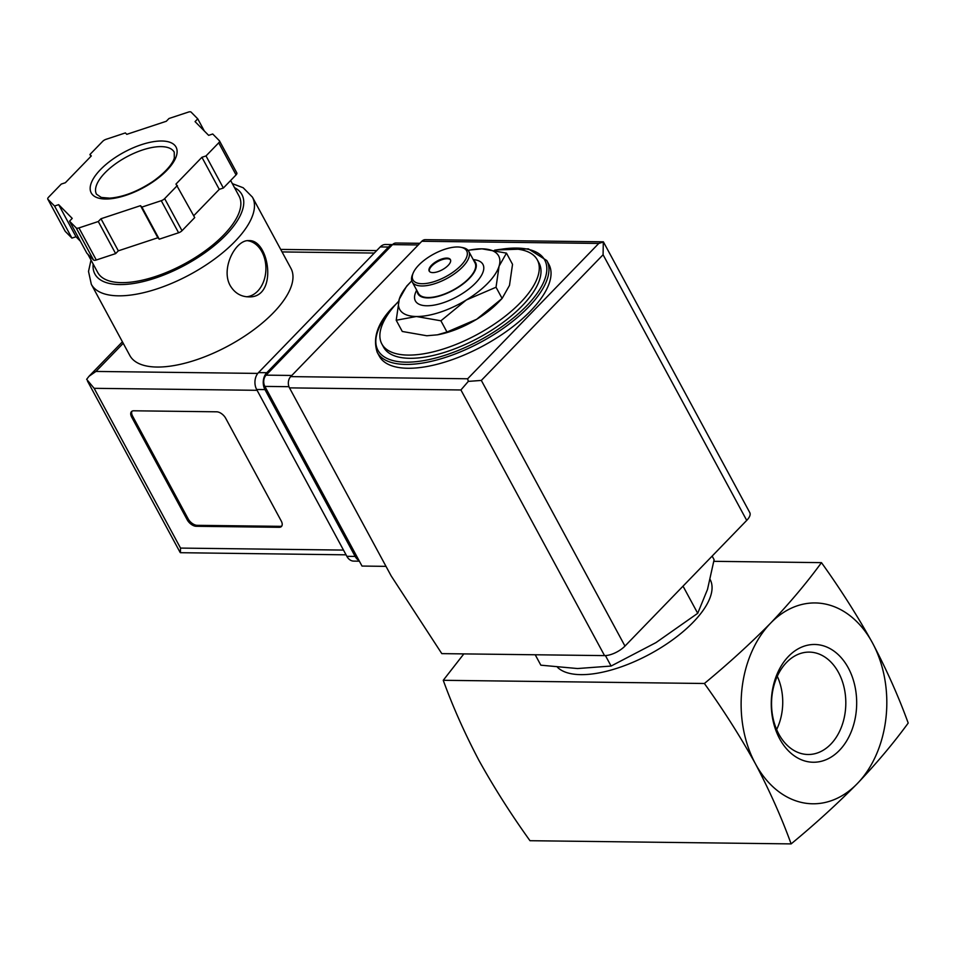 <?xml version="1.0" encoding="UTF-8"?>
<svg xmlns="http://www.w3.org/2000/svg" width="956" height="956" viewBox="0 0 956 956"><rect width="100%" height="100%" fill="white"/><g stroke="black" fill="none" stroke-linecap="round" stroke-linejoin="round"><path stroke-width="1.43" d="M821.467 562.642C807.007 582.491 790.05 602.662 770.596 623.157C750.341 643.639 728.281 663.751 704.393 683.492C723.31 709.806 740.314 736.574 755.431 763.784C769.735 790.982 781.638 817.691 791.126 843.897C815.002 824.18 837.074 804.068 857.341 783.573A100.428 72.847 -89.3 0 1 755.431 763.784A100.428 72.847 -89.3 0 1 770.596 623.157A100.428 72.847 -89.3 0 1 872.505 642.946A100.428 72.847 -89.3 0 1 857.341 783.573C876.783 763.079 893.74 742.908 908.2 723.059C898.712 696.852 886.81 670.144 872.505 642.946C857.389 615.736 840.372 588.968 821.467 562.642L713.845 561.327M446.978 332.019L440.907 320.798L416.386 316.508L396.214 320.248L402.285 331.469L426.794 335.759L437.394 334.827L446.978 332.019L476.709 319.256A56.237 23.565 151.6 0 1 438.816 334.564L437.394 334.839M496.033 287.23L502.103 298.451L498.267 302.419A56.237 23.565 151.6 0 1 476.709 319.256L502.103 298.451L509.488 285.414L512.535 264.346L506.465 253.125L499.08 266.162L496.033 287.23L466.301 300.005L440.907 320.798M605.435 655.589L611.087 666.045L577.555 668.543L540.845 665.185L535.217 654.764M611.087 666.045L655.983 642.599L697.713 613.31L707.5 589.434L714.108 559.702L712.148 556.081M697.713 613.31L683.528 587.08M777.276 676.298A48.421 35.121 -89.3 0 1 776.63 729.524M786.573 662.412A51.194 37.129 -89.3 0 1 808.083 652.123A51.194 37.129 -89.3 0 1 845.809 703.759A51.194 37.129 -89.3 0 1 806.828 754.451A51.194 37.129 -89.3 0 1 773.129 718.518A51.194 37.129 -89.3 0 1 786.573 662.412M788.545 656.33A58.89 42.709 -89.3 0 1 856.409 696.195A58.89 42.709 -89.3 0 1 796.957 757.558A58.89 42.709 -89.3 0 1 788.545 656.33M791.126 843.897L529.983 840.706C511.078 814.393 494.061 787.625 478.944 760.414C464.652 733.216 452.75 706.508 443.249 680.302L463.839 653.892M704.393 683.492L443.249 680.302M710.177 579.587A88.37 37.033 151.6 0 1 654.788 651.359A88.37 37.033 151.6 0 1 557.539 667.348M494.563 250.197A88.37 37.033 151.6 0 1 537.32 259.889A88.37 37.033 151.6 0 1 477.187 334.492A88.37 37.033 151.6 0 1 381.838 343.957A88.37 37.033 151.6 0 1 398.676 301.26M537.32 259.889L539.053 263.103A88.37 37.033 151.6 0 1 478.932 337.707A88.37 37.033 151.6 0 1 383.583 347.159L381.838 343.957M546.808 260.558L548.899 264.406A96.413 40.403 151.6 0 1 483.306 345.797A96.413 40.403 151.6 0 1 379.281 356.122L377.202 352.262A96.413 40.403 151.6 0 0 481.226 341.949A96.413 40.403 151.6 0 0 546.808 260.558L528.333 248.859L495.746 250.006M396.214 320.248L399.261 299.18L406.647 286.143L410.494 282.175A56.237 23.565 151.6 0 1 411.785 280.861M468.129 250.4A56.237 23.565 151.6 0 1 469.934 250.03L481.955 248.835L506.465 253.125M429.399 271.385A12.046 5.055 151.6 0 1 431.861 265.887A12.046 5.055 151.6 0 1 442.353 259.578A12.046 5.055 151.6 0 1 450.551 259.948M431.515 265.242A12.046 5.055 151.6 0 1 442.389 258.813A12.046 5.055 151.6 0 1 450.407 259.614A12.046 5.055 151.6 0 1 442.21 269.795A12.046 5.055 151.6 0 1 429.208 271.074A12.046 5.055 151.6 0 1 431.515 265.242M418.788 265.087A30.532 12.798 151.6 0 1 460.816 247.269A30.532 12.798 151.6 0 1 445.89 276.607A30.532 12.798 151.6 0 1 413.171 273.034A30.532 12.798 151.6 0 1 418.788 265.087M460.816 247.269L462.62 247.604A32.134 13.468 151.6 0 1 468.763 251.344A32.134 13.468 151.6 0 1 446.906 278.471A32.134 13.468 151.6 0 1 412.227 281.912A32.134 13.468 151.6 0 1 412.466 274.719L413.171 273.034M468.763 251.344L475.013 262.9A32.134 13.468 151.6 0 1 453.144 290.026A32.134 13.468 151.6 0 1 418.477 293.468L412.227 281.912M473.722 260.51A32.779 13.731 151.6 0 1 453.275 290.266A32.779 13.731 151.6 0 1 417.186 291.09M473.172 259.482L475.61 259.936A38.407 16.097 151.6 0 1 456.825 296.826A38.407 16.097 151.6 0 1 415.669 292.345L416.625 290.05M469.934 250.03A56.237 23.565 151.6 0 1 481.955 248.835A56.237 23.565 151.6 0 1 499.08 266.162A56.237 23.565 151.6 0 1 466.301 300.005A56.237 23.565 151.6 0 1 416.386 316.508A56.237 23.565 151.6 0 1 399.261 299.18A56.237 23.565 151.6 0 1 410.494 282.175M419.851 243.302L396.095 243.015A8.03 5.832 90.7 0 0 392.522 244.628L266.091 375.146A8.03 5.832 90.7 0 0 264.872 386.403L362.013 566.06L385.997 566.358M421.823 241.271L290.696 376.616A8.03 5.832 90.7 0 0 289.489 387.873L391.147 575.87L441.803 653.629L604.551 655.613A16.073 6.728 -28.4 0 0 624.973 646.077L746.72 520.399A16.073 6.728 -28.4 0 0 749.791 512.619L603.379 241.82L425.384 239.657A8.03 5.832 90.7 0 0 421.823 241.271L598.767 243.433L467.651 378.779L290.696 376.616M598.767 243.433L603.308 242.035L603.081 254.75L481.334 380.428L468.32 381.384L467.651 378.779M468.32 381.384L460.911 389.964L289.489 387.873M129.825 355.501A91.585 38.383 -28.4 0 0 228.639 345.702A91.585 38.383 -28.4 0 0 290.947 268.385L252.444 197.163A91.585 38.383 151.6 0 1 190.136 274.48A91.585 38.383 151.6 0 1 91.31 284.279L129.825 355.501M230.229 285.641C234.531 292.799 240.518 296.539 248.19 296.85C278.519 298.929 269.449 239.155 248.883 240.637C235.857 239.394 220.406 268.409 230.229 285.641M133.756 410.793L216.701 411.809A8.03 4.386 44.1 0 1 225.7 418.286L281.219 520.948A8.03 4.386 44.1 0 1 281.458 526.481A8.03 4.386 44.1 0 1 279.152 527.306L196.207 526.29A8.03 4.386 44.1 0 1 187.209 519.801L131.701 417.139A8.03 4.386 44.1 0 1 131.462 411.618A8.03 4.386 44.1 0 1 133.756 410.793M65.08 231.029A4.015 1.685 -28.4 0 0 65.151 231.233A4.015 1.685 -28.4 0 0 65.271 231.388L71.915 238.104L76.002 236.753L80.328 241.127M69.537 221.171L86.888 253.256L93.521 259.972A4.015 1.685 -28.4 0 0 96.293 259.996L115.64 253.603L118.329 250.831L138.082 244.294L157.848 237.757L159.246 239.179L178.605 232.774A4.015 1.685 -28.4 0 0 182.01 230.707L194.713 217.586L175.964 184.078L201.919 157.286L206.018 155.936L218.721 142.814A4.015 1.685 -28.4 0 0 219.486 140.879A4.015 1.685 -28.4 0 0 219.366 140.711L212.722 133.995L208.635 135.346L195.06 121.627L197.749 118.843L191.116 112.127A4.015 1.685 -28.4 0 0 188.344 112.103L168.997 118.496L166.308 121.269L126.79 134.342L125.379 132.92L106.032 139.325A4.015 1.685 -28.4 0 0 102.627 141.404L89.924 154.514L91.322 155.936L65.367 182.727L61.28 184.078L48.565 197.199A4.015 1.685 -28.4 0 0 47.8 199.147A4.015 1.685 -28.4 0 0 47.92 199.314L54.564 206.03L58.663 204.668L72.226 218.398L69.537 221.171L76.181 227.887A4.015 1.685 -28.4 0 0 78.942 227.922L98.289 221.517L100.978 218.745L140.496 205.671L141.906 207.094L161.253 200.7A4.015 1.685 -28.4 0 0 164.659 198.621L177.374 185.5M193.721 215.745L219.271 189.372L223.357 188.021L236.06 174.9A4.015 1.685 -28.4 0 0 236.837 172.952A4.015 1.685 -28.4 0 0 236.706 172.785M123.228 343.3L95.959 371.442L88.992 376.305L86.649 379.317L94.142 388.315L180.529 548.087L180.397 552.699L346.06 554.827M392.402 244.76A12.046 8.735 90.7 0 0 388.518 247.03L266.772 372.709A12.046 8.735 90.7 0 0 264.955 389.582L355.154 556.416A12.046 8.735 90.7 0 0 358.954 560.407M392.569 244.593L385.579 244.509A12.046 8.735 90.7 0 0 380.225 246.935L258.479 372.613A12.046 8.735 90.7 0 0 256.65 389.486L346.861 556.32A12.046 8.735 90.7 0 0 353.732 561.112L359.384 561.184M230.647 180.493L239.072 196.088A80.34 33.663 151.6 0 1 184.424 263.916A80.34 33.663 151.6 0 1 97.739 272.508L87.856 254.236M76.002 236.753L58.663 204.668M71.915 238.104L54.564 206.03M90.916 156.354L89.924 154.514M204.309 130.972L197.749 118.843M223.357 188.021L206.018 155.936M219.271 189.372L201.919 157.286M159.246 239.179L141.906 207.094M157.848 237.757L140.496 205.671M118.329 250.831L100.978 218.745M115.64 253.603L98.289 221.517M281.853 525.931A8.03 4.386 44.1 0 1 280.096 526.338L197.151 525.322A8.03 4.386 44.1 0 1 188.141 518.833L132.633 416.171A8.03 4.386 44.1 0 1 132 411.2M246.588 296.778A28.118 20.399 90.7 0 0 263.964 280.49A28.118 20.399 90.7 0 0 261.908 251.786A28.118 20.399 90.7 0 0 247.556 240.709M501.231 249.253A94.799 39.722 151.6 0 1 534.786 296.515A94.799 39.722 151.6 0 1 413.876 361.882A94.799 39.722 151.6 0 1 392.701 307.94M460.911 389.964L604.551 655.613M481.334 380.428L624.973 646.077M603.081 254.75L746.72 520.399M266.091 375.146L291.819 375.457M264.872 386.403L288.963 386.69M392.522 244.628L418.262 244.951M180.529 548.087L343.491 550.082M94.142 388.315L257.104 390.311M258.479 372.613L266.772 372.709M256.65 389.486L264.955 389.582M346.861 556.32L355.154 556.416M380.225 246.935L388.518 247.03M95.959 371.442L257.773 373.414M282.056 251.93L374.298 253.053M234.507 187.627A83.554 35.014 151.6 0 1 185.058 265.099A83.554 35.014 151.6 0 1 93.162 264.059M93.521 259.972L76.181 227.887M65.271 231.388L47.92 199.314M236.06 174.9L218.721 142.814M182.01 230.707L164.659 198.621M178.605 232.774L161.253 200.7M96.293 259.996L78.942 227.922M104.969 172.845A44.191 18.511 151.6 0 1 144.846 149.256A44.191 18.511 151.6 0 1 174.243 152.195L174.303 157.943C173.741 160.763 169.451 169.642 152.936 181.425C137.64 191.511 123.228 197.091 109.677 198.155L101.312 197.438L96.508 194.235A44.191 18.511 151.6 0 1 104.969 172.845M100.464 169.606A48.206 20.195 151.6 0 1 174.566 145.097A48.206 20.195 151.6 0 1 125.905 195.323A48.206 20.195 151.6 0 1 100.464 169.606M280.096 526.338L279.152 527.306M197.151 525.322L196.207 526.29M188.141 518.833L187.209 519.801M132.633 416.171L131.701 417.139M396.334 303.757L395.605 304.498C378.373 320.953 372.243 336.882 377.202 352.262M122.416 341.806L88.992 376.305M280.694 249.42L376.676 250.591M87.438 381.002L180.087 552.353M91.011 260.08L88.514 271.42L91.31 284.279M252.444 197.163L243.171 187.746L232.356 183.648M65.151 231.233L47.8 199.147M236.837 172.952L219.486 140.879"/></g></svg>
